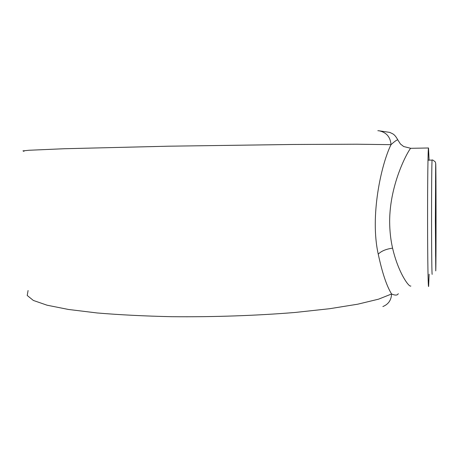 <?xml version="1.0" encoding="UTF-8"?>
<svg xmlns="http://www.w3.org/2000/svg" width="459" height="459" viewBox="0 0 459 459"><rect width="100%" height="100%" fill="white"/><g stroke="black" fill="none" stroke-linecap="round" stroke-linejoin="round"><path stroke-width="0.69" d="M28.079 290.507L27.213 295.476L33.346 300.444L47.036 305.195L68.431 309.458L97.165 312.963C119.661 314.851 144.562 316.096 171.873 316.704C213.762 317.106 257.029 315.597 295.177 312.459L329.688 308.706L357.785 304.185L378.52 299.182L391.579 293.978C395.21 295.533 397.448 295.435 398.286 293.674M382.858 306.555C388.389 304.317 391.298 300.123 391.579 293.978C386.679 286.066 382.232 272.795 378.245 254.166C369.742 216.155 381.228 164.408 391.011 144.66L356.792 144.218L293.393 144.47L168.579 146.197L64.157 148.739L28.986 150.265L22.95 150.873L23.988 151.361M410.839 148.309L410.753 148.309C409.715 148.188 389.525 182.114 389.651 221.984C389.737 231.296 390.718 240.023 392.577 248.147C398.303 272.893 409.216 287.661 410.868 286.003M429.09 160.134L428.517 147.987C428 147.299 427.518 182.435 427.576 222.018C427.616 260.207 428.144 289.491 428.631 286.318L429.125 274.189M397.844 139.966C397.15 139.616 394.872 141.183 391.011 144.66C390.414 137.069 386.501 132.456 379.272 130.826L389.846 132.41C392.17 133.821 394.206 133.305 397.844 139.966L400.432 143.988L403.668 146.524L410.753 148.309L428.517 147.987M377.843 130.689L379.272 130.826M435.557 180.571L435.551 182.234M435.608 256.237L435.436 220.108M435.832 179.521L435.987 214.56L435.453 214.812M435.58 249.409L435.884 251.997L435.614 256.472M378.245 254.166C381.217 251.09 385.996 249.088 392.577 248.147M432.183 274.235C431.885 276.393 431.569 251.371 431.552 219.511C431.523 187.662 431.804 160.185 432.108 160.099L432.12 160.088M435.689 163.513L435.361 220.877L435.763 270.494C436.176 264.12 436.107 161.866 435.689 163.513M435.987 214.56L435.884 251.997M427.983 160.162L432.108 160.099C432.171 159.594 433.233 160.208 435.304 161.947C435.861 163.599 435.74 163.765 435.855 169.692L435.74 270.89M435.436 220.102L435.614 256.323"/></g></svg>
